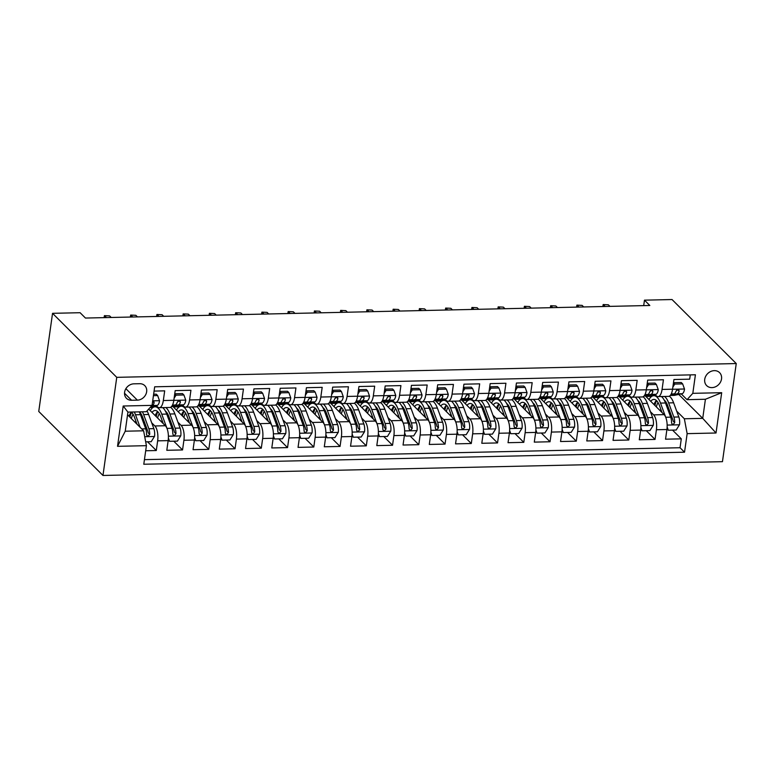 <?xml version="1.0" encoding="UTF-8"?>
<svg xmlns="http://www.w3.org/2000/svg" width="775" height="775" viewBox="0 0 775 775"><rect width="100%" height="100%" fill="white"/><g stroke="black" fill="none" stroke-linecap="round" stroke-linejoin="round"><path stroke-width="1.16" d="M714.317 370.644A9.145 7.769 134.9 0 0 705.696 376.301A9.145 7.769 134.9 0 0 706.664 385.611A9.145 7.769 134.9 0 0 711.934 387.616A9.145 7.769 134.9 0 0 720.556 381.968A9.145 7.769 134.9 0 0 719.587 372.649A9.145 7.769 134.9 0 0 714.317 370.644M102.968 475.463L722.455 461.677L736.25 363.552L116.754 377.338L102.968 475.463L38.75 411.448L52.545 313.323L116.754 377.338M690.283 374.887L689.682 379.169L673.93 379.527L672.564 389.205L662.063 389.438A11.441 4.524 88.7 0 1 658.043 396.606A11.441 4.524 88.7 0 1 656.299 395.773L655.001 394.485M662.063 389.438L663.429 379.76L647.677 380.108L646.321 389.786L635.82 390.019A11.441 4.524 88.7 0 1 631.79 397.188A11.441 4.524 88.7 0 1 630.046 396.364L628.757 395.076M635.82 390.019L637.176 380.341L621.434 380.69L620.068 390.368L609.567 390.6A11.441 4.524 88.7 0 1 605.546 397.769A11.441 4.524 88.7 0 1 603.793 396.945L602.504 395.657M609.567 390.6L610.933 380.922L595.181 381.271L593.815 390.958L583.323 391.191A11.441 4.524 88.7 0 1 579.293 398.36A11.441 4.524 88.7 0 1 577.549 397.527L576.251 396.238M583.323 391.191L584.679 381.513L568.928 381.862L567.571 391.54L557.07 391.772A11.441 4.524 88.7 0 1 553.04 398.941A11.441 4.524 88.7 0 1 551.296 398.118L550.008 396.829M557.07 391.772L558.426 382.094L542.684 382.443L541.318 392.121L530.817 392.353A11.441 4.524 88.7 0 1 526.797 399.522A11.441 4.524 88.7 0 1 525.043 398.699L523.755 397.41M530.817 392.353L532.183 382.676L516.431 383.024L515.065 392.712L504.573 392.944A11.441 4.524 88.7 0 1 500.543 400.103A11.441 4.524 88.7 0 1 498.8 399.28L497.502 397.992M504.573 392.944L505.93 383.257L490.178 383.615L488.822 393.293L478.32 393.526A11.441 4.524 88.7 0 1 474.29 400.694A11.441 4.524 88.7 0 1 472.547 399.861L471.258 398.573M478.32 393.526L479.677 383.848L463.934 384.197L462.568 393.874L452.067 394.107A11.441 4.524 88.7 0 1 448.047 401.276A11.441 4.524 88.7 0 1 446.303 400.452L445.005 399.164M452.067 394.107L453.433 384.429L437.681 384.778L436.325 394.456L425.824 394.698A11.441 4.524 88.7 0 1 421.794 401.857A11.441 4.524 88.7 0 1 420.05 401.033L418.752 399.745M425.824 394.698L427.18 385.01L411.428 385.359L410.072 395.047L399.571 395.279A11.441 4.524 88.7 0 1 395.541 402.448A11.441 4.524 88.7 0 1 393.797 401.615L392.508 400.326M399.571 395.279L400.927 385.601L385.185 385.95L383.819 395.628L373.317 395.86A11.441 4.524 88.7 0 1 369.297 403.029A11.441 4.524 88.7 0 1 367.553 402.206L366.255 400.917M373.317 395.86L374.683 386.183L358.932 386.531L357.575 396.209L347.074 396.442A11.441 4.524 88.7 0 1 343.044 403.61A11.441 4.524 88.7 0 1 341.3 402.787L340.002 401.498M347.074 396.442L348.43 386.764L332.678 387.113L331.322 396.8L320.821 397.032A11.441 4.524 88.7 0 1 316.791 404.201A11.441 4.524 88.7 0 1 315.047 403.368L313.759 402.08M320.821 397.032L322.187 387.355L306.435 387.703L305.069 397.381L294.568 397.614A11.441 4.524 88.7 0 1 290.548 404.782A11.441 4.524 88.7 0 1 288.804 403.959L287.506 402.661M294.568 397.614L295.934 387.936L280.182 388.285L278.826 397.963L268.324 398.195A11.441 4.524 88.7 0 1 264.294 405.364A11.441 4.524 88.7 0 1 262.551 404.54L261.262 403.252M268.324 398.195L269.681 388.517L253.929 388.866L252.573 398.544L242.071 398.786A11.441 4.524 88.7 0 1 238.051 405.945A11.441 4.524 88.7 0 1 236.297 405.122L235.009 403.833M242.071 398.786L243.437 389.098L227.685 389.457L226.319 399.135L215.828 399.367A11.441 4.524 88.7 0 1 211.798 406.536A11.441 4.524 88.7 0 1 210.054 405.703L208.756 404.414M215.828 399.367L217.184 389.689L201.432 390.038L200.076 399.716L189.575 399.948A11.441 4.524 88.7 0 1 185.545 407.117A11.441 4.524 88.7 0 1 183.801 406.294L182.513 405.005M189.575 399.948L190.931 390.271L175.189 390.619L173.823 400.297A11.441 4.524 88.7 0 1 169.793 407.466L159.301 407.698A11.441 4.524 88.7 0 1 157.548 406.875L156.259 405.587M145.69 450.759L156.298 450.527L147.541 441.798M148.674 409.093L165.366 425.737A11.441 4.524 88.7 0 1 168.156 440.617L166.799 450.294L182.551 449.946L173.794 441.217M172.932 406.526L191.619 425.155A11.441 4.524 -91.3 0 1 194.409 440.026L193.053 449.703L208.795 449.355L200.037 440.626M199.175 405.935L217.872 424.564A11.441 4.524 -91.3 0 1 220.662 439.444L219.296 449.122L235.048 448.773L226.29 440.045M225.428 405.354L244.115 423.983A11.441 4.524 -91.3 0 1 246.905 438.863L245.549 448.541L261.301 448.192L252.543 439.464M251.672 404.773L270.368 423.402A11.441 4.524 -91.3 0 1 273.158 438.272L271.793 447.96L287.544 447.601L278.787 438.873M277.925 404.182L296.622 422.821A11.441 4.524 -91.3 0 1 299.412 437.691L298.046 447.369L313.798 447.02L305.04 438.292M304.178 403.601L322.865 422.23A11.441 4.524 -91.3 0 1 325.655 437.11L324.299 446.787L340.051 446.439L331.293 437.71M330.421 403.019L349.118 421.648A11.441 4.524 -91.3 0 1 351.908 436.519L350.542 446.206L366.294 445.858L357.537 437.129M356.674 402.428L375.362 421.067A11.441 4.524 -91.3 0 1 378.152 435.938L376.795 445.615L392.547 445.267L383.79 436.538M382.927 401.847L401.615 420.476A11.441 4.524 -91.3 0 1 404.405 435.356L403.048 445.034L418.791 444.685L410.043 435.957M409.171 401.266L427.868 419.895A11.441 4.524 -91.3 0 1 430.658 434.775L429.292 444.453L445.044 444.104L436.286 435.376M435.424 400.685L454.111 419.314A11.441 4.524 -91.3 0 1 456.901 434.184L455.545 443.862L471.297 443.513L462.539 434.785M461.677 400.094L480.364 418.723A11.441 4.524 -91.3 0 1 483.154 433.603L481.798 443.281L497.54 442.932L488.793 434.203M487.921 399.512L506.618 418.142A11.441 4.524 -91.3 0 1 509.408 433.022L508.042 442.699L523.793 442.351L515.036 433.622M514.174 398.931L532.861 417.56A11.441 4.524 -91.3 0 1 535.651 432.431L534.295 442.118L550.047 441.76L541.289 433.031M540.427 398.34L559.114 416.979A11.441 4.524 -91.3 0 1 561.904 431.849L560.548 441.527L576.29 441.178L567.533 432.45M566.67 397.759L585.367 416.388A11.441 4.524 -91.3 0 1 588.157 431.268L586.791 440.946L602.543 440.597L593.786 431.869M592.923 397.178L611.611 415.807A11.441 4.524 -91.3 0 1 614.401 430.677L613.044 440.365L628.796 440.016L620.039 431.287M619.167 396.587L637.864 415.226A11.441 4.524 -91.3 0 1 640.654 430.096L639.288 439.774L655.04 439.425L646.282 430.697M52.545 313.323L80.106 312.713L85.453 318.05L649.818 305.486L644.471 300.157L643.705 305.621M131.585 400.268L137.369 400.142A8.864 7.527 134.9 0 0 145.719 394.659A8.864 7.527 134.9 0 0 144.78 385.64A8.864 7.527 134.9 0 0 139.674 383.702L133.901 383.828A8.864 7.527 134.9 0 0 125.54 389.302A8.864 7.527 134.9 0 0 126.49 398.331A8.864 7.527 134.9 0 0 131.585 400.268L124.523 393.235M687.038 399.677L692.811 393.332L695.417 374.771L154.68 386.802L152.065 405.364L146.301 411.709L127.923 412.116L125.24 431.21L143.617 430.803L146.407 445.673L143.792 464.244L684.538 452.213L687.144 433.642L684.354 418.771L702.731 418.355L705.415 399.261L687.038 399.677L681.254 393.903M692.811 393.332L721.69 392.692L716.023 433.002L687.144 433.642M146.407 445.673L117.529 446.323L123.196 406.013L152.065 405.364M650.438 411.709L653.616 414.867A11.441 4.524 88.7 0 1 656.406 429.747L655.04 439.425M645.42 396.006L664.117 414.635L653.616 414.867M624.185 412.29L627.363 415.458A11.441 4.524 88.7 0 1 630.153 430.328L628.796 440.016M597.932 412.872L601.109 416.039A11.441 4.524 88.7 0 1 603.899 430.919L602.543 440.597M571.688 413.453L574.866 416.621A11.441 4.524 88.7 0 1 577.656 431.501L576.29 441.178M545.435 414.044L548.613 417.212A11.441 4.524 88.7 0 1 551.403 432.082L550.047 441.76M519.192 414.625L522.36 417.793A11.441 4.524 88.7 0 1 525.15 432.663L523.793 442.351M492.939 415.206L496.116 418.374A11.441 4.524 88.7 0 1 498.906 433.254L497.54 442.932M466.686 415.797L469.863 418.965A11.441 4.524 88.7 0 1 472.653 433.835L471.297 443.513M440.442 416.378L443.62 419.546A11.441 4.524 88.7 0 1 446.41 434.417L445.044 444.104M414.189 416.96L417.367 420.127A11.441 4.524 88.7 0 1 420.157 435.007L418.791 444.685M387.936 417.551L391.113 420.709A11.441 4.524 88.7 0 1 393.903 435.589L392.547 445.267M361.692 418.132L364.87 421.3A11.441 4.524 88.7 0 1 367.66 436.17L366.294 445.858M335.439 418.713L338.617 421.881A11.441 4.524 88.7 0 1 341.407 436.761L340.051 446.439M309.186 419.294L312.364 422.462A11.441 4.524 88.7 0 1 315.154 437.342L313.798 447.02M282.943 419.885L286.12 423.053A11.441 4.524 88.7 0 1 288.91 437.923L287.544 447.601M256.69 420.467L259.867 423.634A11.441 4.524 88.7 0 1 262.657 438.505L261.301 448.192M230.437 421.048L233.614 424.216A11.441 4.524 88.7 0 1 236.404 439.096L235.048 448.773M204.193 421.639L207.371 424.807A11.441 4.524 88.7 0 1 210.161 439.677L208.795 449.355M177.94 422.22L181.118 425.388A11.441 4.524 88.7 0 1 183.907 440.258L182.551 449.946M151.687 422.801L154.864 425.969A11.441 4.524 88.7 0 1 157.654 440.849L156.298 450.527M144.441 459.643L680.043 447.727L681.293 438.844L672.535 430.115M664.117 414.635A11.441 4.524 -91.3 0 1 666.907 429.515L665.541 439.192L681.293 438.844M154.08 391.094L164.688 390.852L163.322 400.539A11.441 4.524 88.7 0 1 159.301 407.698M127.546 414.79L143.617 430.803M644.471 300.157L672.032 299.537L736.25 363.552M678.735 394.436L702.731 418.355L716.023 433.002M676.682 411.118L684.354 418.771M150.156 407.476L153.082 407.408M173.358 406.952L179.335 406.827M185.545 407.117L196.046 406.885A11.441 4.524 -91.3 0 0 200.076 399.716M199.611 406.371L205.578 406.236M211.798 406.536L222.299 406.303A11.441 4.524 -91.3 0 0 226.319 399.135M225.864 405.79L231.832 405.654M238.051 405.945L248.542 405.713A11.441 4.524 -91.3 0 0 252.573 398.544M252.108 405.199L258.085 405.073M264.294 405.364L274.796 405.131A11.441 4.524 -91.3 0 0 278.826 397.963M278.361 404.618L284.328 404.482M290.548 404.782L301.049 404.55A11.441 4.524 -91.3 0 0 305.069 397.381M304.614 404.037L310.581 403.901M316.791 404.201L327.292 403.959A11.441 4.524 -91.3 0 0 331.322 396.8M330.857 403.446L336.825 403.32M343.044 403.61L353.545 403.378A11.441 4.524 -91.3 0 0 357.575 396.209M357.11 402.864L363.078 402.729M369.297 403.029L379.798 402.797A11.441 4.524 -91.3 0 0 383.819 395.628M383.363 402.283L389.331 402.147M395.541 402.448L406.042 402.206A11.441 4.524 -91.3 0 0 410.072 395.047M409.607 401.702L415.574 401.566M421.794 401.857L432.295 401.624A11.441 4.524 -91.3 0 0 436.325 394.456M435.86 401.111L441.827 400.985M448.047 401.276L458.548 401.043A11.441 4.524 -91.3 0 0 462.568 393.874M462.103 400.53L468.081 400.394M474.29 400.694L484.792 400.462A11.441 4.524 -91.3 0 0 488.822 393.293M488.357 399.948L494.324 399.813M500.543 400.103L511.045 399.871A11.441 4.524 -91.3 0 0 515.065 392.712M514.61 399.358L520.577 399.232M526.797 399.522L537.288 399.29A11.441 4.524 -91.3 0 0 541.318 392.121M540.853 398.776L546.83 398.641M553.04 398.941L563.541 398.708A11.441 4.524 -91.3 0 0 567.571 391.54M567.106 398.195L573.074 398.059M579.293 398.36L589.794 398.118A11.441 4.524 -91.3 0 0 593.815 390.958M593.359 397.604L599.327 397.478M605.546 397.769L616.038 397.536A11.441 4.524 -91.3 0 0 620.068 390.368M619.603 397.023L625.58 396.887M631.79 397.188L642.291 396.955A11.441 4.524 -91.3 0 0 646.321 389.786M645.856 396.442L651.823 396.306M680.043 447.727L684.538 452.213M658.043 396.606L668.544 396.374A11.441 4.524 -91.3 0 0 672.564 389.205M127.923 412.116L123.196 406.013M125.24 431.21L117.529 446.323M721.69 392.692L705.415 399.261M153.431 395.667L157.654 395.57L159.534 400.82A7.576 3.003 88.7 0 1 157.112 405.403L150.825 406.739M157.654 395.57L156.269 394.184L153.634 394.243M151.89 405.567L152.123 405.519A7.576 3.003 -91.3 0 0 154.138 402.787L153.876 401.712L152.627 401.382M145.681 441.837L151.173 441.721L154.545 436.354A7.576 3.003 -91.3 0 0 153.847 428.653L148.635 414.48A21.874 8.661 -91.3 0 0 146.988 410.944M135.809 420.922A18.154 7.188 -91.3 0 0 135.644 421.91A9.009 3.565 88.7 0 1 135.509 422.724M140.12 427.316L135.509 414.78A21.874 8.661 -91.3 0 0 134.269 411.971M137.02 424.235L134.443 417.231A18.154 7.188 -91.3 0 0 131.266 412.038M139.258 411.864A21.874 8.661 88.7 0 1 140.498 414.664L145.71 428.827A7.576 3.003 88.7 0 1 146.553 434.417L147.017 435.705L148.19 436.083L149.701 434.349A7.576 3.003 -91.3 0 0 148.858 428.759L143.646 414.596A21.874 8.661 -91.3 0 0 142.406 411.796M131.547 412.29A21.874 8.661 -91.3 0 0 129.929 417.163M131.353 418.577A18.154 7.188 88.7 0 1 133.019 414.189M139.393 411.864A18.154 7.188 88.7 0 1 142.581 417.057L147.792 431.22A3.856 1.531 88.7 0 1 148.161 432.808L149.701 434.349M131.392 412.155A18.154 7.188 -91.3 0 0 128.979 416.214M174.724 393.865L176.032 395.163L183.907 394.988L185.787 400.229A7.576 3.003 88.7 0 1 183.355 404.821L175.935 406.391A21.874 8.661 88.7 0 1 175.295 406.468L171.517 406.555M176.032 395.163L174.123 398.205M183.907 394.988L182.513 393.603L174.743 393.778M171.692 406.352L178.376 404.938A7.576 3.003 -91.3 0 0 180.381 402.206L180.129 401.13L178.996 400.782L177.233 402.273A7.576 3.003 88.7 0 1 175.218 405.005L172.176 405.645M178.734 400.83A3.856 1.531 88.7 0 1 178.182 401.227L177.901 401.285M104.131 317.634L104.402 315.648L109.624 315.9L111.203 317.469M104.673 317.614L104.896 316.006L106.475 317.576M104.402 315.648L109.624 315.9M200.977 393.283L202.285 394.582L210.151 394.407L212.03 399.648A7.576 3.003 88.7 0 1 209.608 404.24L202.188 405.809A21.874 8.661 88.7 0 1 201.539 405.887L197.761 405.964M202.285 394.582L200.367 397.623M210.151 394.407L208.766 393.012L200.987 393.187M197.945 405.761L204.619 404.347A7.576 3.003 -91.3 0 0 206.634 401.615L206.382 400.539L205.239 400.2L203.486 401.683A7.576 3.003 88.7 0 1 201.471 404.414L198.419 405.063M204.978 400.249A3.856 1.531 88.7 0 1 204.426 400.646L204.145 400.704M130.374 317.043L130.655 315.067L135.877 315.309L137.456 316.888M130.917 317.033L131.149 315.415L132.728 316.994M130.655 315.067L135.877 315.309M227.23 392.692L228.528 393.991L236.404 393.816L238.283 399.067A7.576 3.003 88.7 0 1 235.862 403.649L228.431 405.228A21.874 8.661 88.7 0 1 227.792 405.306L224.014 405.383M228.528 393.991L226.62 397.032M236.404 393.816L235.009 392.431L227.24 392.605M224.188 405.18L230.873 403.765A7.576 3.003 -91.3 0 0 232.888 401.033L232.626 399.958L231.493 399.609L229.739 401.101A7.576 3.003 88.7 0 1 227.724 403.833L224.672 404.482M231.231 399.668A3.856 1.531 88.7 0 1 230.679 400.065L230.398 400.123M156.627 316.462L156.908 314.485L162.12 314.728L163.699 316.307M157.17 316.452L157.393 314.834L158.982 316.413M156.908 314.485L162.12 314.728M253.473 392.111L254.781 393.409L262.657 393.235L264.537 398.476A7.576 3.003 88.7 0 1 262.105 403.068L254.684 404.637A21.874 8.661 88.7 0 1 254.045 404.715L250.267 404.802M254.781 393.409L252.863 396.451M262.657 393.235L261.262 391.85L253.493 392.024M250.441 404.598L257.116 403.184A7.576 3.003 -91.3 0 0 259.131 400.452L258.879 399.377L257.736 399.028L255.983 400.52A7.576 3.003 88.7 0 1 253.968 403.252L250.926 403.901M257.474 399.077A3.856 1.531 88.7 0 1 256.932 399.474L256.651 399.542M182.881 315.88L183.152 313.904L188.373 314.146L189.953 315.725M183.423 315.871L183.646 314.253L185.225 315.822M183.152 313.904L188.373 314.146M168.388 438.069L169.541 441.304L177.417 441.13L180.788 435.773A7.576 3.003 -91.3 0 0 180.091 428.062L174.879 413.898A21.874 8.661 -91.3 0 0 170.568 407.282M162.053 420.341A18.154 7.188 -91.3 0 0 161.898 421.319A9.009 3.565 88.7 0 1 161.762 422.133M166.964 428.333L161.752 414.189A21.874 8.661 -91.3 0 0 155.048 406.788A21.874 8.661 -91.3 0 0 150.263 410.682M163.273 423.644L160.696 416.65A18.154 7.188 -91.3 0 0 155.126 410.498A18.154 7.188 -91.3 0 0 152.007 412.416M162.653 407.631A21.874 8.661 88.7 0 1 166.741 414.082L171.953 428.246A7.576 3.003 88.7 0 1 172.796 433.826L173.271 435.114L174.443 435.502L175.954 433.758A7.576 3.003 -91.3 0 0 175.102 428.178L169.89 414.015A21.874 8.661 -91.3 0 0 165.802 407.553M157.79 411.709A21.874 8.661 -91.3 0 0 156.182 416.572M157.606 417.996A18.154 7.188 88.7 0 1 159.263 413.598M165.404 411.089A18.154 7.188 88.7 0 1 168.834 416.466L174.046 430.638A3.856 1.531 88.7 0 1 174.414 432.227L175.954 433.758M157.645 411.573A18.154 7.188 -91.3 0 0 155.223 415.623M169.541 441.304L168.233 440.006M194.632 437.488L195.794 440.723L203.67 440.549L207.041 435.182A7.576 3.003 -91.3 0 0 206.344 427.48L201.132 413.317A21.874 8.661 -91.3 0 0 196.821 406.701M188.306 419.759A18.154 7.188 -91.3 0 0 188.151 420.738A9.009 3.565 88.7 0 1 188.005 421.552M188.906 407.04A21.874 8.661 88.7 0 1 192.994 413.492L198.206 427.664L193.217 427.771L188.005 413.608A21.874 8.661 -91.3 0 0 181.292 406.197A21.874 8.661 -91.3 0 0 176.506 410.091M189.526 423.063L186.949 416.068A18.154 7.188 -91.3 0 0 181.379 409.917A18.154 7.188 -91.3 0 0 178.26 411.835M198.206 427.664A7.576 3.003 88.7 0 1 199.049 433.244L199.524 434.533L200.696 434.911L202.197 433.177A7.576 3.003 -91.3 0 0 201.355 427.597L196.143 413.424A21.874 8.661 -91.3 0 0 192.055 406.972M184.043 411.128A21.874 8.661 -91.3 0 0 182.425 415.991M183.849 417.415A18.154 7.188 88.7 0 1 185.516 413.017M191.657 410.498A18.154 7.188 88.7 0 1 195.087 415.884L200.299 430.048A3.856 1.531 88.7 0 1 200.657 431.646L202.197 433.177M183.898 410.992A18.154 7.188 -91.3 0 0 181.476 415.042M195.794 440.723L194.486 439.415M220.885 436.906L222.047 440.142L229.923 439.968L233.294 434.601A7.576 3.003 -91.3 0 0 232.587 426.899L227.375 412.726A21.874 8.661 -91.3 0 0 223.064 406.11M214.559 419.168A18.154 7.188 -91.3 0 0 214.394 420.157A9.009 3.565 88.7 0 1 214.258 420.97M215.15 406.458A21.874 8.661 88.7 0 1 219.238 412.91L224.45 427.083L219.47 427.19L214.258 413.027A21.874 8.661 -91.3 0 0 207.545 405.616A21.874 8.661 -91.3 0 0 202.759 409.51M215.77 422.482L213.193 415.478A18.154 7.188 -91.3 0 0 207.623 409.336A18.154 7.188 -91.3 0 0 204.513 411.254M224.45 427.083A7.576 3.003 88.7 0 1 225.302 432.663L225.767 433.952L226.939 434.329L228.451 432.595A7.576 3.003 -91.3 0 0 227.608 427.006L222.396 412.843A21.874 8.661 -91.3 0 0 218.308 406.391M210.287 410.537A21.874 8.661 -91.3 0 0 208.678 415.41M210.102 416.824A18.154 7.188 88.7 0 1 211.769 412.436M217.901 409.917A18.154 7.188 88.7 0 1 221.33 415.303L226.542 429.466A3.856 1.531 88.7 0 1 226.91 431.055L228.451 432.595M210.141 410.401A18.154 7.188 -91.3 0 0 207.719 414.46M222.047 440.142L220.739 438.834M247.138 436.315L248.291 439.551L256.167 439.377L259.538 434.019A7.576 3.003 -91.3 0 0 258.84 426.318L253.628 412.145A21.874 8.661 -91.3 0 0 249.318 405.528M240.802 418.587A18.154 7.188 -91.3 0 0 240.647 419.566A9.009 3.565 88.7 0 1 240.502 420.389M241.403 405.877A21.874 8.661 88.7 0 1 245.491 412.329L250.703 426.492L245.714 426.608L240.502 412.436A21.874 8.661 -91.3 0 0 233.788 405.034A21.874 8.661 -91.3 0 0 229.013 408.929M242.023 421.891L239.446 414.896A18.154 7.188 -91.3 0 0 233.876 408.745A18.154 7.188 -91.3 0 0 230.756 410.673M250.703 426.492A7.576 3.003 88.7 0 1 251.546 432.082L252.02 433.361L253.193 433.748L254.704 432.004A7.576 3.003 -91.3 0 0 253.851 426.424L248.639 412.261A21.874 8.661 -91.3 0 0 244.551 405.8M236.54 409.956A21.874 8.661 -91.3 0 0 234.932 414.819M236.346 416.243A18.154 7.188 88.7 0 1 238.012 411.845M244.154 409.336A18.154 7.188 88.7 0 1 247.583 414.712L252.795 428.885A3.856 1.531 88.7 0 1 253.163 430.474L254.704 432.004M236.394 409.82A18.154 7.188 -91.3 0 0 233.972 413.869M248.291 439.551L246.983 438.253M279.727 391.53L281.034 392.828L288.901 392.654L290.78 397.895A7.576 3.003 88.7 0 1 288.358 402.487L280.938 404.056A21.874 8.661 88.7 0 1 280.288 404.133L276.51 404.221M281.034 392.828L279.116 395.87M288.901 392.654L287.515 391.268L279.736 391.433M276.694 404.007L283.369 402.593A7.576 3.003 -91.3 0 0 285.384 399.861L285.132 398.796L283.989 398.447L282.236 399.939A7.576 3.003 88.7 0 1 280.221 402.671L277.169 403.31M283.728 398.495A3.856 1.531 88.7 0 1 283.175 398.892L282.894 398.951M209.124 315.289L209.405 313.313L214.617 313.565L216.206 315.134M209.667 315.28L209.899 313.662L211.478 315.241M209.405 313.313L214.617 313.565M273.381 435.734L274.544 438.97L282.42 438.795L285.791 433.438A7.576 3.003 -91.3 0 0 285.093 425.727L279.882 411.564A21.874 8.661 -91.3 0 0 275.561 404.947M267.055 418.006A18.154 7.188 -91.3 0 0 266.9 418.984A9.009 3.565 88.7 0 1 266.755 419.798M267.656 405.286A21.874 8.661 88.7 0 1 271.744 411.748L276.956 425.911L271.967 426.017L266.755 411.854A21.874 8.661 -91.3 0 0 260.042 404.453A21.874 8.661 -91.3 0 0 255.256 408.338M268.266 421.309L265.699 414.315A18.154 7.188 -91.3 0 0 260.129 408.163A18.154 7.188 -91.3 0 0 257.009 410.082M276.956 425.911A7.576 3.003 88.7 0 1 277.799 431.491L278.273 432.779L279.446 433.157L280.947 431.423A7.576 3.003 -91.3 0 0 280.104 425.843L274.892 411.67A21.874 8.661 -91.3 0 0 270.804 405.218M262.793 409.374A21.874 8.661 -91.3 0 0 261.175 414.238M262.599 415.662A18.154 7.188 88.7 0 1 264.265 411.263M270.407 408.745A18.154 7.188 88.7 0 1 273.837 414.131L279.048 428.294A3.856 1.531 88.7 0 1 279.407 429.892L280.947 431.423M262.647 409.239A18.154 7.188 -91.3 0 0 260.226 413.288M274.544 438.97L273.236 437.662M305.98 390.939L307.278 392.237L315.154 392.063L317.033 397.313A7.576 3.003 88.7 0 1 314.611 401.905L307.181 403.475A21.874 8.661 88.7 0 1 306.542 403.552L302.763 403.63M307.278 392.237L305.369 395.289M315.154 392.063L313.759 390.677L305.989 390.852M302.938 403.426L309.622 402.012A7.576 3.003 -91.3 0 0 311.637 399.28L311.376 398.205L310.242 397.856L308.489 399.348A7.576 3.003 88.7 0 1 306.474 402.08L303.422 402.729M309.981 397.914A3.856 1.531 88.7 0 1 309.428 398.311L309.147 398.369M235.377 314.708L235.658 312.732L240.87 312.974L242.449 314.553M235.92 314.698L236.142 313.081L237.731 314.66M235.658 312.732L240.87 312.974M299.634 435.153L300.797 438.388L308.673 438.214L312.034 432.847A7.576 3.003 -91.3 0 0 311.337 425.146L306.125 410.983A21.874 8.661 -91.3 0 0 301.814 404.366M293.308 417.425A18.154 7.188 -91.3 0 0 293.144 418.403A9.009 3.565 88.7 0 1 293.008 419.217M293.899 404.705A21.874 8.661 88.7 0 1 297.988 411.157L303.199 425.33L298.22 425.436L293.008 411.273A21.874 8.661 -91.3 0 0 286.295 403.862A21.874 8.661 -91.3 0 0 281.509 407.757M294.519 420.728L291.942 413.724A18.154 7.188 -91.3 0 0 286.372 407.582A18.154 7.188 -91.3 0 0 283.253 409.5M303.199 425.33A7.576 3.003 88.7 0 1 304.052 430.91L304.517 432.198L305.689 432.576L307.2 430.842A7.576 3.003 -91.3 0 0 306.358 425.252L301.146 411.089A21.874 8.661 -91.3 0 0 297.048 404.637M289.036 408.793A21.874 8.661 -91.3 0 0 287.428 413.656M288.852 415.071A18.154 7.188 88.7 0 1 290.518 410.682M296.651 408.163A18.154 7.188 88.7 0 1 300.08 413.55L305.292 427.713A3.856 1.531 88.7 0 1 305.66 429.302L307.2 430.842M288.891 408.657A18.154 7.188 -91.3 0 0 286.469 412.707M300.797 438.388L299.489 437.081M332.223 390.358L333.531 391.656L341.407 391.482L343.286 396.732A7.576 3.003 88.7 0 1 340.855 401.314L333.434 402.893A21.874 8.661 88.7 0 1 332.795 402.961L329.017 403.048M333.531 391.656L331.613 394.698M341.407 391.482L340.012 390.096L332.243 390.271M329.191 402.845L335.866 401.431A7.576 3.003 -91.3 0 0 337.881 398.699L337.629 397.623L336.486 397.275L334.732 398.767A7.576 3.003 88.7 0 1 332.717 401.498L329.675 402.147M336.224 397.333A3.856 1.531 88.7 0 1 335.682 397.72L335.401 397.788M261.63 314.127L261.902 312.151L267.123 312.393L268.702 313.972M262.173 314.117L262.396 312.499L263.975 314.069M261.902 312.151L267.123 312.393M325.887 434.572L327.04 437.807L334.916 437.633L338.287 432.266A7.576 3.003 -91.3 0 0 337.59 424.564L332.378 410.392A21.874 8.661 -91.3 0 0 328.067 403.775M319.552 416.834A18.154 7.188 -91.3 0 0 319.397 417.812A9.009 3.565 88.7 0 1 319.252 418.636M324.454 424.836L319.252 410.682A21.874 8.661 -91.3 0 0 312.538 403.281A21.874 8.661 -91.3 0 0 307.762 407.175M320.772 420.147L318.196 413.143A18.154 7.188 -91.3 0 0 312.625 407.001A18.154 7.188 -91.3 0 0 309.506 408.919M320.153 404.124A21.874 8.661 88.7 0 1 324.241 410.576L329.452 424.739A7.576 3.003 88.7 0 1 330.295 430.328L330.77 431.617L331.942 431.995L333.453 430.251A7.576 3.003 -91.3 0 0 332.601 424.671L327.389 410.508A21.874 8.661 -91.3 0 0 323.301 404.056M315.289 408.202A21.874 8.661 -91.3 0 0 313.672 413.075M315.096 414.489A18.154 7.188 88.7 0 1 316.762 410.101M322.904 407.582A18.154 7.188 88.7 0 1 326.333 412.959L331.545 427.132A3.856 1.531 88.7 0 1 331.913 428.72L333.453 430.251M315.144 408.067A18.154 7.188 -91.3 0 0 312.722 412.126M327.04 437.807L325.733 436.499M358.476 389.777L359.774 391.075L367.65 390.9L369.53 396.141A7.576 3.003 88.7 0 1 367.108 400.733L359.687 402.302A21.874 8.661 88.7 0 1 359.038 402.38L355.26 402.467M359.774 391.075L357.866 394.117M367.65 390.9L366.265 389.515L358.486 389.68M355.434 402.254L362.119 400.84A7.576 3.003 -91.3 0 0 364.134 398.108L363.882 397.042L362.739 396.693L360.985 398.185A7.576 3.003 88.7 0 1 358.97 400.917L355.919 401.557M362.477 396.742A3.856 1.531 88.7 0 1 361.925 397.139L361.644 397.197M287.874 313.546L288.155 311.56L293.367 311.812L294.955 313.381M288.416 313.526L288.649 311.908L290.228 313.488M288.155 311.56L293.367 311.812M352.131 433.981L353.293 437.216L361.169 437.042L364.541 431.685A7.576 3.003 -91.3 0 0 363.843 423.973L358.631 409.81A21.874 8.661 -91.3 0 0 354.311 403.194M345.805 416.252A18.154 7.188 -91.3 0 0 345.64 417.231A9.009 3.565 88.7 0 1 345.505 418.045M350.707 424.245L345.505 410.101A21.874 8.661 -91.3 0 0 338.791 402.7A21.874 8.661 -91.3 0 0 334.006 406.584M347.016 419.556L344.449 412.562A18.154 7.188 -91.3 0 0 338.878 406.41A18.154 7.188 -91.3 0 0 335.759 408.328M346.406 403.533A21.874 8.661 88.7 0 1 350.494 409.994L355.706 424.157A7.576 3.003 88.7 0 1 356.548 429.738L357.023 431.026L358.195 431.413L359.697 429.67A7.576 3.003 -91.3 0 0 358.854 424.09L353.642 409.917A21.874 8.661 -91.3 0 0 349.554 403.465M341.543 407.621A21.874 8.661 -91.3 0 0 339.925 412.484M341.349 413.908A18.154 7.188 88.7 0 1 343.015 409.51M349.157 406.991A18.154 7.188 88.7 0 1 352.586 412.377L357.798 426.55A3.856 1.531 88.7 0 1 358.157 428.139L359.697 429.67M341.397 407.485A18.154 7.188 -91.3 0 0 338.975 411.535M353.293 437.216L351.986 435.918M384.729 389.195L386.028 390.493L393.903 390.309L395.783 395.56A7.576 3.003 88.7 0 1 393.361 400.152L385.931 401.721A21.874 8.661 88.7 0 1 385.291 401.799L381.513 401.876M386.028 390.493L384.119 393.535M393.903 390.309L392.508 388.924L384.739 389.098M381.688 401.673L388.372 400.258A7.576 3.003 -91.3 0 0 390.387 397.527L390.125 396.451L388.992 396.112L387.229 397.594A7.576 3.003 88.7 0 1 385.223 400.326L382.172 400.975M388.73 396.161A3.856 1.531 88.7 0 1 388.178 396.558L387.897 396.616M314.127 312.955L314.408 310.978L319.62 311.221L321.199 312.8M314.669 312.945L314.892 311.327L316.471 312.906M314.408 310.978L319.62 311.221M410.973 388.604L412.281 389.903L420.157 389.728L422.036 394.979A7.576 3.003 88.7 0 1 419.604 399.561L412.184 401.14A21.874 8.661 88.7 0 1 411.535 401.208L407.766 401.295M412.281 389.903L410.363 392.944M420.157 389.728L418.762 388.343L410.992 388.517M407.941 401.092L414.615 399.677A7.576 3.003 -91.3 0 0 416.63 396.945L416.378 395.87L415.235 395.521L413.482 397.013A7.576 3.003 88.7 0 1 411.467 399.745L408.425 400.394M414.974 395.579A3.856 1.531 88.7 0 1 414.431 395.977L414.15 396.035M340.38 312.373L340.651 310.397L345.873 310.639L347.452 312.218M340.913 312.364L341.145 310.746L342.724 312.325M340.651 310.397L345.873 310.639M437.226 388.023L438.524 389.321L446.4 389.147L448.279 394.388A7.576 3.003 88.7 0 1 445.858 398.98L438.427 400.549A21.874 8.661 88.7 0 1 437.788 400.627L434.01 400.714M438.524 389.321L436.616 392.363M446.4 389.147L445.015 387.762L437.236 387.936M434.184 400.51L440.868 399.096A7.576 3.003 -91.3 0 0 442.883 396.364L442.622 395.289L441.488 394.94L439.735 396.432A7.576 3.003 88.7 0 1 437.72 399.164L434.668 399.803M441.227 394.988A3.856 1.531 88.7 0 1 440.675 395.386L440.394 395.444M366.623 311.792L366.904 309.816L372.116 310.058L373.705 311.627M367.166 311.773L367.398 310.165L368.978 311.734M366.904 309.816L372.116 310.058M463.479 387.442L464.777 388.74L472.653 388.566L474.532 393.807A7.576 3.003 88.7 0 1 472.101 398.398L464.68 399.968A21.874 8.661 88.7 0 1 464.041 400.045L460.263 400.132M464.777 388.74L462.869 391.782M472.653 388.566L471.258 387.171L463.489 387.345M460.437 399.919L467.122 398.505A7.576 3.003 -91.3 0 0 469.137 395.773L468.875 394.707L467.742 394.359L465.978 395.841A7.576 3.003 88.7 0 1 463.963 398.582L460.922 399.222M467.48 394.407A3.856 1.531 88.7 0 1 466.928 394.804L466.647 394.863M392.877 311.201L393.157 309.225L398.369 309.467L399.948 311.046M393.419 311.192L393.642 309.574L395.221 311.153M393.157 309.225L398.369 309.467M489.722 386.851L491.03 388.149L498.906 387.975L500.786 393.225A7.576 3.003 88.7 0 1 498.354 397.817L490.933 399.387A21.874 8.661 88.7 0 1 490.284 399.464L486.506 399.542M491.03 388.149L489.112 391.191M498.906 387.975L497.511 386.589L489.742 386.764M486.69 399.338L493.365 397.924A7.576 3.003 -91.3 0 0 495.38 395.192L495.128 394.117L493.985 393.768L492.232 395.26A7.576 3.003 88.7 0 1 490.217 397.992L487.175 398.641M493.723 393.826A3.856 1.531 88.7 0 1 493.171 394.223L492.9 394.281M419.13 310.62L419.401 308.644L424.623 308.886L426.202 310.465M419.662 310.61L419.895 308.993L421.474 310.572M419.401 308.644L424.623 308.886M515.976 386.27L517.274 387.568L525.15 387.393L527.029 392.634A7.576 3.003 88.7 0 1 524.607 397.226L517.177 398.796A21.874 8.661 88.7 0 1 516.538 398.873L512.759 398.96M517.274 387.568L515.365 390.61M525.15 387.393L523.764 386.008L515.985 386.183M512.934 398.757L519.618 397.343A7.576 3.003 -91.3 0 0 521.633 394.611L521.372 393.535L520.238 393.187L518.485 394.678A7.576 3.003 88.7 0 1 516.47 397.41L513.418 398.059M519.977 393.245A3.856 1.531 88.7 0 1 519.424 393.632L519.143 393.7M445.373 310.039L445.654 308.062L450.866 308.305L452.445 309.884M445.916 310.029L446.138 308.411L447.727 309.981M445.654 308.062L450.866 308.305M542.229 385.688L543.527 386.987L551.403 386.812L553.282 392.053A7.576 3.003 88.7 0 1 550.851 396.645L543.43 398.214A21.874 8.661 88.7 0 1 542.791 398.292L539.012 398.379M543.527 386.987L541.618 390.028M551.403 386.812L550.008 385.427L542.238 385.592M539.187 398.166L545.871 396.752A7.576 3.003 -91.3 0 0 547.886 394.02L547.625 392.954L546.491 392.605L544.728 394.097A7.576 3.003 88.7 0 1 542.713 396.829L539.671 397.468M546.23 392.654A3.856 1.531 88.7 0 1 545.678 393.051L545.397 393.109M471.626 309.448L471.907 307.472L477.119 307.723L478.698 309.293M472.169 309.438L472.392 307.82L473.971 309.399M471.907 307.472L477.119 307.723M568.472 385.107L569.78 386.405L577.646 386.221L579.526 391.472A7.576 3.003 88.7 0 1 577.104 396.064L569.683 397.633A21.874 8.661 88.7 0 1 569.034 397.711L565.256 397.788M569.78 386.405L567.862 389.447M577.646 386.221L576.261 384.836L568.482 385.01M565.44 397.585L572.115 396.17A7.576 3.003 -91.3 0 0 574.13 393.438L573.878 392.363L572.735 392.014L570.981 393.506A7.576 3.003 88.7 0 1 568.966 396.238L565.915 396.887M572.473 392.073A3.856 1.531 88.7 0 1 571.921 392.47L571.64 392.528M497.87 308.867L498.151 306.89L503.372 307.132L504.951 308.712M498.412 308.857L498.645 307.239L500.224 308.818M498.151 306.89L503.372 307.132M594.725 384.516L596.023 385.814L603.899 385.64L605.779 390.891A7.576 3.003 88.7 0 1 603.357 395.473L595.927 397.052A21.874 8.661 88.7 0 1 595.287 397.12L591.509 397.207M596.023 385.814L594.115 388.856M603.899 385.64L602.504 384.255L594.735 384.429M591.683 397.003L598.368 395.589A7.576 3.003 -91.3 0 0 600.383 392.857L600.121 391.782L598.988 391.433L597.234 392.925A7.576 3.003 88.7 0 1 595.219 395.657L592.168 396.306M598.726 391.491A3.856 1.531 88.7 0 1 598.174 391.888L597.893 391.947M524.123 308.285L524.404 306.309L529.616 306.551L531.195 308.13M524.665 308.276L524.888 306.658L526.477 308.227M524.404 306.309L529.616 306.551M620.969 383.935L622.277 385.233L630.153 385.059L632.032 390.3A7.576 3.003 88.7 0 1 629.6 394.892L622.18 396.461A21.874 8.661 88.7 0 1 621.54 396.538L617.762 396.626M622.277 385.233L620.358 388.275M630.153 385.059L628.757 383.673L620.988 383.848M617.937 396.422L624.611 394.998A7.576 3.003 -91.3 0 0 626.626 392.266L626.374 391.201L625.231 390.852L623.478 392.344A7.576 3.003 88.7 0 1 621.463 395.076L618.421 395.715M624.979 390.9A3.856 1.531 88.7 0 1 624.427 391.298L624.146 391.356M550.376 307.704L550.647 305.718L555.869 305.97L557.448 307.539M550.918 307.685L551.141 306.077L552.72 307.646M550.647 305.718L555.869 305.97M647.222 383.354L648.53 384.652L656.396 384.478L658.275 389.718A7.576 3.003 88.7 0 1 655.853 394.31L648.433 395.88A21.874 8.661 88.7 0 1 647.784 395.957L644.006 396.035M648.53 384.652L646.612 387.694M656.396 384.478L655.011 383.082L647.232 383.257M644.19 395.831L650.864 394.417A7.576 3.003 -91.3 0 0 652.879 391.685L652.627 390.61L651.484 390.271L649.731 391.753A7.576 3.003 88.7 0 1 647.716 394.485L644.664 395.134M651.223 390.319A3.856 1.531 88.7 0 1 650.671 390.716L650.39 390.774M576.619 307.113L576.9 305.137L582.112 305.379L583.701 306.958M577.162 307.103L577.394 305.486L578.973 307.065M576.9 305.137L582.112 305.379M378.384 433.399L379.547 436.635L387.423 436.461L390.784 431.094A7.576 3.003 -91.3 0 0 390.087 423.392L384.875 409.229A21.874 8.661 -91.3 0 0 380.564 402.613M372.058 415.671A18.154 7.188 -91.3 0 0 371.893 416.65A9.009 3.565 88.7 0 1 371.758 417.463M376.96 423.663L371.748 409.52A21.874 8.661 -91.3 0 0 365.044 402.109A21.874 8.661 -91.3 0 0 360.259 406.003M373.269 418.975L370.692 411.98A18.154 7.188 -91.3 0 0 365.122 405.829A18.154 7.188 -91.3 0 0 362.002 407.747M372.649 402.952A21.874 8.661 88.7 0 1 376.737 409.403L381.949 423.576A7.576 3.003 88.7 0 1 382.802 429.156L383.267 430.445L384.439 430.823L385.95 429.088A7.576 3.003 -91.3 0 0 385.097 423.508L379.886 409.336A21.874 8.661 -91.3 0 0 375.798 402.884M367.786 407.04A21.874 8.661 -91.3 0 0 366.178 411.903M367.602 413.317A18.154 7.188 88.7 0 1 369.268 408.929M375.4 406.41A18.154 7.188 88.7 0 1 378.83 411.796L384.042 425.959A3.856 1.531 88.7 0 1 384.41 427.548L385.95 429.088M367.641 406.904A18.154 7.188 -91.3 0 0 365.219 410.953M379.547 436.635L378.229 435.327M404.637 432.818L405.79 436.054L413.666 435.879L417.037 430.512A7.576 3.003 -91.3 0 0 416.34 422.811L411.128 408.638A21.874 8.661 -91.3 0 0 406.817 402.022M398.302 415.08A18.154 7.188 -91.3 0 0 398.147 416.068A9.009 3.565 88.7 0 1 398.001 416.882M398.902 402.37A21.874 8.661 88.7 0 1 402.99 408.822L408.202 422.995L403.213 423.102L398.001 408.938A21.874 8.661 -91.3 0 0 391.288 401.528A21.874 8.661 -91.3 0 0 386.512 405.422M399.522 418.393L396.945 411.389A18.154 7.188 -91.3 0 0 391.375 405.248A18.154 7.188 -91.3 0 0 388.256 407.166M408.202 422.995A7.576 3.003 88.7 0 1 409.045 428.575L409.52 429.863L410.692 430.241L412.193 428.507A7.576 3.003 -91.3 0 0 411.351 422.918L406.139 408.754A21.874 8.661 -91.3 0 0 402.051 402.302M394.039 406.449A21.874 8.661 -91.3 0 0 392.421 411.322M393.845 412.736A18.154 7.188 88.7 0 1 395.512 408.347M401.653 405.829A18.154 7.188 88.7 0 1 405.083 411.215L410.295 425.378A3.856 1.531 88.7 0 1 410.653 426.967L412.193 428.507M393.894 406.313A18.154 7.188 -91.3 0 0 391.472 410.372M405.79 436.054L404.482 434.746M430.881 432.227L432.043 435.463L439.919 435.288L443.29 429.931A7.576 3.003 -91.3 0 0 442.593 422.23L437.381 408.057A21.874 8.661 -91.3 0 0 433.06 401.44M424.555 414.499A18.154 7.188 -91.3 0 0 424.39 415.478A9.009 3.565 88.7 0 1 424.254 416.291M429.457 422.491L424.254 408.347A21.874 8.661 -91.3 0 0 417.541 400.946A21.874 8.661 -91.3 0 0 412.755 404.841M425.766 417.802L423.198 410.808A18.154 7.188 -91.3 0 0 417.628 404.657A18.154 7.188 -91.3 0 0 414.509 406.575M425.155 401.789A21.874 8.661 88.7 0 1 429.243 408.241L434.455 422.404A7.576 3.003 88.7 0 1 435.298 427.994L435.773 429.272L436.935 429.66L438.447 427.916A7.576 3.003 -91.3 0 0 437.604 422.336L432.392 408.173A21.874 8.661 -91.3 0 0 428.304 401.712M420.292 405.868A21.874 8.661 -91.3 0 0 418.674 410.731M420.098 412.155A18.154 7.188 88.7 0 1 421.765 407.757M427.907 405.248A18.154 7.188 88.7 0 1 431.336 410.624L436.548 424.797A3.856 1.531 88.7 0 1 436.906 426.386L438.447 427.916M420.147 405.732A18.154 7.188 -91.3 0 0 417.725 409.781M432.043 435.463L430.735 434.165M457.134 431.646L458.296 434.882L466.162 434.707L469.534 429.34A7.576 3.003 -91.3 0 0 468.836 421.639L463.624 407.476A21.874 8.661 -91.3 0 0 459.313 400.859M450.798 413.918A18.154 7.188 -91.3 0 0 450.643 414.896A9.009 3.565 88.7 0 1 450.507 415.71M455.71 421.91L450.498 407.766A21.874 8.661 -91.3 0 0 443.794 400.355A21.874 8.661 -91.3 0 0 439.008 404.25M452.019 417.221L449.442 410.227A18.154 7.188 -91.3 0 0 443.872 404.075A18.154 7.188 -91.3 0 0 440.752 405.993M451.399 401.198A21.874 8.661 88.7 0 1 455.487 407.66L460.699 421.823A7.576 3.003 88.7 0 1 461.551 427.403L462.016 428.691L463.188 429.069L464.7 427.335A7.576 3.003 -91.3 0 0 463.847 421.755L458.635 407.582A21.874 8.661 -91.3 0 0 454.547 401.13M446.536 405.286A21.874 8.661 -91.3 0 0 444.927 410.149M446.352 411.573A18.154 7.188 88.7 0 1 448.008 407.175M454.15 404.657A18.154 7.188 88.7 0 1 457.579 410.043L462.791 424.206A3.856 1.531 88.7 0 1 463.159 425.804L464.7 427.335M446.39 405.151A18.154 7.188 -91.3 0 0 443.968 409.2M458.296 434.882L456.979 433.574M483.387 431.065L484.54 434.3L492.416 434.126L495.787 428.759A7.576 3.003 -91.3 0 0 495.089 421.058L489.877 406.894A21.874 8.661 -91.3 0 0 485.567 400.268M477.051 413.327A18.154 7.188 -91.3 0 0 476.896 414.315A9.009 3.565 88.7 0 1 476.751 415.129M481.953 421.329L476.751 407.185A21.874 8.661 -91.3 0 0 470.037 399.774A21.874 8.661 -91.3 0 0 465.262 403.668M478.272 416.64L475.695 409.636A18.154 7.188 -91.3 0 0 470.125 403.494A18.154 7.188 -91.3 0 0 467.005 405.412M477.652 400.617A21.874 8.661 88.7 0 1 481.74 407.069L486.952 421.242A7.576 3.003 88.7 0 1 487.795 426.822L488.269 428.11L489.442 428.488L490.943 426.754A7.576 3.003 -91.3 0 0 490.1 421.164L484.888 407.001A21.874 8.661 -91.3 0 0 480.8 400.549M472.789 404.695A21.874 8.661 -91.3 0 0 471.171 409.568M472.595 410.983A18.154 7.188 88.7 0 1 474.261 406.594M480.403 404.075A18.154 7.188 88.7 0 1 483.832 409.462L489.044 423.625A3.856 1.531 88.7 0 1 489.403 425.213L490.943 426.754M472.643 404.569A18.154 7.188 -91.3 0 0 470.222 408.619M484.54 434.3L483.232 432.993M509.63 430.483L510.793 433.719L518.669 433.535L522.04 428.178A7.576 3.003 -91.3 0 0 521.342 420.476L516.131 406.303A21.874 8.661 -91.3 0 0 511.81 399.687M503.304 412.746A18.154 7.188 -91.3 0 0 503.14 413.724A9.009 3.565 88.7 0 1 503.004 414.548M508.206 420.748L503.004 406.594A21.874 8.661 -91.3 0 0 496.291 399.193A21.874 8.661 -91.3 0 0 491.505 403.087M504.515 416.049L501.948 409.055A18.154 7.188 -91.3 0 0 496.368 402.903A18.154 7.188 -91.3 0 0 493.258 404.831M503.895 400.036A21.874 8.661 88.7 0 1 507.993 406.488L513.205 420.651A7.576 3.003 88.7 0 1 514.048 426.24L514.523 427.519L515.685 427.907L517.196 426.163A7.576 3.003 -91.3 0 0 516.353 420.583L511.142 406.42A21.874 8.661 -91.3 0 0 507.053 399.958M499.042 404.114A21.874 8.661 -91.3 0 0 497.424 408.987M498.848 410.401A18.154 7.188 88.7 0 1 500.514 406.003M506.656 403.494A18.154 7.188 88.7 0 1 510.086 408.871L515.298 423.043A3.856 1.531 88.7 0 1 515.656 424.632L517.196 426.163M498.887 403.978A18.154 7.188 -91.3 0 0 496.475 408.028M510.793 433.719L509.485 432.411M535.883 429.892L537.036 433.128L544.912 432.954L548.283 427.597A7.576 3.003 -91.3 0 0 547.586 419.885L542.374 405.722A21.874 8.661 -91.3 0 0 538.063 399.106M529.548 412.164A18.154 7.188 -91.3 0 0 529.393 413.143A9.009 3.565 88.7 0 1 529.257 413.957M534.459 420.157L529.248 406.013A21.874 8.661 -91.3 0 0 522.544 398.612A21.874 8.661 -91.3 0 0 517.758 402.496M530.768 415.468L528.192 408.473A18.154 7.188 -91.3 0 0 522.621 402.322A18.154 7.188 -91.3 0 0 519.502 404.24M530.148 399.445A21.874 8.661 88.7 0 1 534.237 405.906L539.448 420.069A7.576 3.003 88.7 0 1 540.301 425.649L540.766 426.938L541.938 427.316L543.449 425.582A7.576 3.003 -91.3 0 0 542.597 420.002L537.385 405.829A21.874 8.661 -91.3 0 0 533.297 399.377M525.285 403.533A21.874 8.661 -91.3 0 0 523.677 408.396M525.101 409.82A18.154 7.188 88.7 0 1 526.758 405.422M532.9 402.903A18.154 7.188 88.7 0 1 536.329 408.289L541.541 422.452A3.856 1.531 88.7 0 1 541.909 424.051L543.449 425.582M525.14 403.397A18.154 7.188 -91.3 0 0 522.718 407.447M537.036 433.128L535.728 431.83M562.127 429.311L563.289 432.547L571.165 432.373L574.537 427.006A7.576 3.003 -91.3 0 0 573.839 419.304L568.627 405.141A21.874 8.661 -91.3 0 0 564.316 398.524M555.801 411.583A18.154 7.188 -91.3 0 0 555.646 412.562A9.009 3.565 88.7 0 1 555.501 413.375M560.703 419.575L555.501 405.432A21.874 8.661 -91.3 0 0 548.787 398.021A21.874 8.661 -91.3 0 0 544.002 401.915M557.022 414.887L554.445 407.882A18.154 7.188 -91.3 0 0 548.874 401.741A18.154 7.188 -91.3 0 0 545.755 403.659M556.402 398.863A21.874 8.661 88.7 0 1 560.49 405.315L565.702 419.488A7.576 3.003 88.7 0 1 566.544 425.068L567.019 426.357L568.191 426.734L569.693 425A7.576 3.003 -91.3 0 0 568.85 419.411L563.638 405.248A21.874 8.661 -91.3 0 0 559.55 398.796M551.538 402.952A21.874 8.661 -91.3 0 0 549.921 407.815M551.345 409.229A18.154 7.188 88.7 0 1 553.011 404.841M559.153 402.322A18.154 7.188 88.7 0 1 562.582 407.708L567.794 421.871A3.856 1.531 88.7 0 1 568.153 423.46L569.693 425M551.393 402.816A18.154 7.188 -91.3 0 0 548.971 406.865M563.289 432.547L561.982 431.239M588.38 428.73L589.542 431.966L597.418 431.791L600.79 426.424A7.576 3.003 -91.3 0 0 600.083 418.723L594.871 404.55A21.874 8.661 -91.3 0 0 590.56 397.933M582.054 410.992A18.154 7.188 -91.3 0 0 581.889 411.971A9.009 3.565 88.7 0 1 581.754 412.794M586.956 418.994L581.754 404.841A21.874 8.661 -91.3 0 0 575.04 397.439A21.874 8.661 -91.3 0 0 570.255 401.334M583.265 414.305L580.688 407.301A18.154 7.188 -91.3 0 0 575.118 401.159A18.154 7.188 -91.3 0 0 572.008 403.077M582.645 398.282A21.874 8.661 88.7 0 1 586.733 404.734L591.945 418.897A7.576 3.003 88.7 0 1 592.798 424.487L593.262 425.775L594.435 426.153L595.946 424.419A7.576 3.003 -91.3 0 0 595.103 418.829L589.891 404.666A21.874 8.661 -91.3 0 0 585.803 398.214M577.782 402.361A21.874 8.661 -91.3 0 0 576.174 407.233M577.598 408.648A18.154 7.188 88.7 0 1 579.264 404.259M585.396 401.741A18.154 7.188 88.7 0 1 588.826 407.117L594.038 421.29A3.856 1.531 88.7 0 1 594.406 422.879L595.946 424.419M577.637 402.225A18.154 7.188 -91.3 0 0 575.224 406.284M589.542 431.966L588.235 430.658M614.633 428.139L615.786 431.375L623.662 431.2L627.033 425.843A7.576 3.003 -91.3 0 0 626.336 418.132L621.124 403.969A21.874 8.661 -91.3 0 0 616.813 397.352M608.298 410.411A18.154 7.188 -91.3 0 0 608.143 411.389A9.009 3.565 88.7 0 1 607.997 412.203M613.199 418.403L607.997 404.259A21.874 8.661 -91.3 0 0 601.284 396.858A21.874 8.661 -91.3 0 0 596.508 400.752M609.518 413.714L606.941 406.72A18.154 7.188 -91.3 0 0 601.371 400.568A18.154 7.188 -91.3 0 0 598.252 402.487M608.898 397.701A21.874 8.661 88.7 0 1 612.986 404.153L618.198 418.316A7.576 3.003 88.7 0 1 619.041 423.896L619.516 425.184L620.688 425.572L622.199 423.828A7.576 3.003 -91.3 0 0 621.347 418.248L616.135 404.075A21.874 8.661 -91.3 0 0 612.047 397.623M604.035 401.779A21.874 8.661 -91.3 0 0 602.427 406.642M603.841 408.067A18.154 7.188 88.7 0 1 605.507 403.668M611.649 401.15A18.154 7.188 88.7 0 1 615.079 406.536L620.291 420.709A3.856 1.531 88.7 0 1 620.659 422.298L622.199 423.828M603.89 401.644A18.154 7.188 -91.3 0 0 601.468 405.693M615.786 431.375L614.478 430.077M640.877 427.558L642.039 430.793L649.915 430.619L653.286 425.252A7.576 3.003 -91.3 0 0 652.589 417.551L647.377 403.387A21.874 8.661 -91.3 0 0 643.056 396.771M634.551 409.83A18.154 7.188 -91.3 0 0 634.396 410.808A9.009 3.565 88.7 0 1 634.25 411.622M635.151 397.11A21.874 8.661 88.7 0 1 639.239 403.562L644.451 417.735L639.462 417.841L634.25 403.678A21.874 8.661 -91.3 0 0 627.537 396.267A21.874 8.661 -91.3 0 0 622.751 400.162M635.771 413.133L633.194 406.139A18.154 7.188 -91.3 0 0 627.624 399.987A18.154 7.188 -91.3 0 0 624.505 401.905M644.451 417.735A7.576 3.003 88.7 0 1 645.294 423.315L645.769 424.603L646.941 424.981L648.442 423.247A7.576 3.003 -91.3 0 0 647.6 417.667L642.388 403.494A21.874 8.661 -91.3 0 0 638.3 397.042M630.288 401.198A21.874 8.661 -91.3 0 0 628.67 406.061M630.094 407.476A18.154 7.188 88.7 0 1 631.761 403.087M637.903 400.568A18.154 7.188 88.7 0 1 641.332 405.955L646.544 420.118A3.856 1.531 88.7 0 1 646.902 421.707L648.442 423.247M630.143 401.062A18.154 7.188 -91.3 0 0 627.721 405.112M642.039 430.793L640.731 429.486M673.475 382.763L674.773 384.061L682.649 383.887L684.528 389.137A7.576 3.003 88.7 0 1 682.107 393.719L674.676 395.298A21.874 8.661 88.7 0 1 674.037 395.366L670.259 395.453M674.773 384.061L672.865 387.103M682.649 383.887L681.254 382.501L673.485 382.676M670.433 395.25L677.118 393.836A7.576 3.003 -91.3 0 0 679.132 391.104L678.871 390.028L677.738 389.68L675.984 391.172A7.576 3.003 88.7 0 1 673.969 393.903L670.917 394.552M677.476 389.738A3.856 1.531 88.7 0 1 676.924 390.135L676.643 390.193M602.873 306.532L603.153 304.556L608.365 304.798L609.944 306.377M603.415 306.522L603.638 304.904L605.227 306.483M603.153 304.556L608.365 304.798M667.13 426.977L668.292 430.212L676.168 430.038L679.53 424.671A7.576 3.003 -91.3 0 0 678.832 416.969L673.62 402.797A21.874 8.661 -91.3 0 0 669.309 396.18M660.804 409.239A18.154 7.188 -91.3 0 0 660.639 410.227A9.009 3.565 88.7 0 1 660.503 411.041M661.395 396.529A21.874 8.661 88.7 0 1 665.483 402.981L670.695 417.153L665.715 417.26L660.503 403.097A21.874 8.661 -91.3 0 0 653.79 395.686A21.874 8.661 -91.3 0 0 649.004 399.58M662.015 412.552L659.438 405.548A18.154 7.188 -91.3 0 0 653.868 399.406A18.154 7.188 -91.3 0 0 650.748 401.324M670.695 417.153A7.576 3.003 88.7 0 1 671.547 422.733L672.012 424.022L673.184 424.4L674.696 422.666A7.576 3.003 -91.3 0 0 673.853 417.076L668.641 402.913A21.874 8.661 -91.3 0 0 664.553 396.461M656.532 400.607A21.874 8.661 -91.3 0 0 654.923 405.48M656.347 406.894A18.154 7.188 88.7 0 1 658.014 402.506M664.146 399.987A18.154 7.188 88.7 0 1 667.575 405.373L672.787 419.537A3.856 1.531 88.7 0 1 673.155 421.125L674.696 422.666M656.386 400.472A18.154 7.188 -91.3 0 0 653.964 404.531M668.292 430.212L666.984 428.904M637.864 415.226L627.363 415.458M611.611 415.807L601.109 416.039M585.367 416.388L574.866 416.621M559.114 416.979L548.613 417.212M532.861 417.56L522.36 417.793M506.618 418.142L496.116 418.374M480.364 418.723L469.863 418.965M454.111 419.314L443.62 419.546M427.868 419.895L417.367 420.127M401.615 420.476L391.113 420.709M375.362 421.067L364.87 421.3M349.118 421.648L338.617 421.881M322.865 422.23L312.364 422.462M296.622 422.821L286.12 423.053M270.368 423.402L259.867 423.634M244.115 423.983L233.614 424.216M217.872 424.564L207.371 424.807M191.619 425.155L181.118 425.388M165.366 425.737L154.864 425.969M168.156 440.617L157.654 440.849M666.907 429.515L656.406 429.747M640.654 430.096L630.153 430.328M614.401 430.677L603.899 430.919M588.157 431.268L577.656 431.501M561.904 431.849L551.403 432.082M535.651 432.431L525.15 432.663M509.408 433.022L498.906 433.254M483.154 433.603L472.653 433.835M456.901 434.184L446.41 434.417M430.658 434.775L420.157 435.007M404.405 435.356L393.903 435.589M378.152 435.938L367.66 436.17M351.908 436.519L341.407 436.761M325.655 437.11L315.154 437.342M299.412 437.691L288.91 437.923M273.158 438.272L262.657 438.505M246.905 438.863L236.404 439.096M220.662 439.444L210.161 439.677M194.409 440.026L183.907 440.258M173.823 400.297L163.322 400.539M125.879 388.701L137.369 400.142M159.485 400.685L152.704 400.84M157.112 405.403L152.123 405.519M152.714 401.373L154.138 402.787M144.722 436.703L154.458 436.49M135.644 421.91L134.714 421.929M143.646 414.596L148.635 414.48M135.509 414.78L140.498 414.664M148.858 428.759L153.847 428.653M141.728 428.924L145.71 428.827M185.738 400.103L173.813 400.365M175.935 406.391L171.566 406.488M175.218 405.005L172.486 405.063M183.355 404.821L178.376 404.938M178.967 400.782L180.381 402.206M211.992 399.522L200.066 399.784M202.188 405.809L197.819 405.906M201.471 404.414L198.739 404.482M209.608 404.24L204.619 404.347M205.21 400.2L206.634 401.615M238.235 398.931L226.31 399.202M228.431 405.228L224.072 405.325M227.724 403.833L224.992 403.891M235.862 403.649L230.873 403.765M231.463 399.619L232.888 401.033M264.488 398.35L252.563 398.612M254.684 404.637L250.315 404.734M253.968 403.252L251.236 403.31M262.105 403.068L257.116 403.184M257.717 399.028L259.131 400.452M168.398 436.18L180.711 435.908M161.898 421.319L160.958 421.338M169.89 414.015L174.879 413.898M161.752 414.189L166.741 414.082M175.102 428.178L180.091 428.062M166.964 428.362L171.953 428.246M194.651 435.598L206.954 435.317M188.151 420.738L187.211 420.757M196.143 413.424L201.132 413.317M188.005 413.608L192.994 413.492M201.355 427.597L206.344 427.48M220.904 435.007L233.207 434.736M214.394 420.157L213.454 420.176M222.396 412.843L227.375 412.726M214.258 413.027L219.238 412.91M227.608 427.006L232.587 426.899M247.148 434.426L259.46 434.155M240.647 419.566L239.708 419.585M248.639 412.261L253.628 412.145M240.502 412.436L245.491 412.329M253.851 426.424L258.84 426.318M290.741 397.769L278.816 398.03M280.938 404.056L276.568 404.153M280.221 402.671L277.489 402.729M288.358 402.487L283.369 402.593M283.96 398.447L285.384 399.861M273.401 433.845L285.704 433.564M266.9 418.984L265.961 419.004M274.892 411.67L279.882 411.564M266.755 411.854L271.744 411.748M280.104 425.843L285.093 425.727M316.985 397.178L305.059 397.449M307.181 403.475L302.822 403.572M306.474 402.08L303.742 402.147M314.611 401.905L309.622 402.012M310.213 397.866L311.637 399.28M299.654 433.254L311.957 432.983M293.144 418.403L292.204 418.423M301.146 411.089L306.125 410.983M293.008 411.273L297.988 411.157M306.358 425.252L311.337 425.146M343.238 396.597L331.312 396.858M333.434 402.893L329.065 402.99M332.717 401.498L329.985 401.557M340.855 401.314L335.866 401.431M336.466 397.284L337.881 398.699M325.897 432.673L338.2 432.402M319.397 417.812L318.457 417.841M327.389 410.508L332.378 410.392M319.252 410.682L324.241 410.576M332.601 424.671L337.59 424.564M324.463 424.855L329.452 424.739M369.481 396.015L357.566 396.277M359.687 402.302L355.318 402.399M358.97 400.917L356.238 400.975M367.108 400.733L362.119 400.84M362.71 396.693L364.134 398.108M352.15 432.092L364.453 431.82M345.64 417.231L344.71 417.25M353.642 409.917L358.631 409.81M345.505 410.101L350.494 409.994M358.854 424.09L363.843 423.973M350.717 424.274L355.706 424.157M395.734 395.424L383.809 395.696M385.931 401.721L381.571 401.818M385.223 400.326L382.492 400.394M393.361 400.152L388.372 400.258M388.963 396.112L390.387 397.527M421.988 394.843L410.062 395.114M412.184 401.14L407.815 401.237M411.467 399.745L408.735 399.803M419.604 399.561L414.615 399.677M415.216 395.531L416.63 396.945M448.231 394.262L436.315 394.523M438.427 400.549L434.068 400.646M437.72 399.164L434.988 399.222M445.858 398.98L440.868 399.096M441.459 394.94L442.883 396.364M474.484 393.681L462.559 393.942M464.68 399.968L460.321 400.065M463.963 398.582L461.241 398.641M472.101 398.398L467.122 398.505M467.713 394.359L469.137 395.773M500.737 393.09L488.812 393.361M490.933 399.387L486.564 399.483M490.217 397.992L487.485 398.05M498.354 397.817L493.365 397.924M493.966 393.778L495.38 395.192M526.981 392.508L515.065 392.77M517.177 398.796L512.817 398.902M516.47 397.41L513.738 397.468M524.607 397.226L519.618 397.343M520.209 393.187L521.633 394.611M553.234 391.927L541.308 392.189M543.43 398.214L539.061 398.311M542.713 396.829L539.981 396.887M550.851 396.645L545.871 396.752M546.462 392.605L547.886 394.02M579.487 391.336L567.562 391.608M569.683 397.633L565.314 397.73M568.966 396.238L566.234 396.306M577.104 396.064L572.115 396.17M572.706 392.024L574.13 393.438M605.73 390.755L593.805 391.017M595.927 397.052L591.567 397.149M595.219 395.657L592.488 395.715M603.357 395.473L598.368 395.589M598.959 391.443L600.383 392.857M631.983 390.174L620.058 390.435M622.18 396.461L617.811 396.558M621.463 395.076L618.731 395.134M629.6 394.892L624.611 394.998M625.212 390.852L626.626 392.266M658.237 389.583L646.311 389.854M648.433 395.88L644.064 395.977M647.716 394.485L644.984 394.552M655.853 394.31L650.864 394.417M651.455 390.271L652.879 391.685M378.403 431.501L390.707 431.229M371.893 416.65L370.954 416.669M379.886 409.336L384.875 409.229M371.748 409.52L376.737 409.403M385.097 423.508L390.087 423.392M376.97 423.683L381.949 423.576M404.647 430.919L416.95 430.648M398.147 416.068L397.207 416.088M406.139 408.754L411.128 408.638M398.001 408.938L402.99 408.822M411.351 422.918L416.34 422.811M430.9 430.338L443.203 430.067M424.39 415.478L423.46 415.497M432.392 408.173L437.381 408.057M424.254 408.347L429.243 408.241M437.604 422.336L442.593 422.23M429.466 422.52L434.455 422.404M457.153 429.757L469.456 429.476M450.643 414.896L449.703 414.916M458.635 407.582L463.624 407.476M450.498 407.766L455.487 407.66M463.847 421.755L468.836 421.639M455.719 421.929L460.699 421.823M483.397 429.166L495.7 428.895M476.896 414.315L475.957 414.334M484.888 407.001L489.877 406.894M476.751 407.185L481.74 407.069M490.1 421.164L495.089 421.058M481.963 421.348L486.952 421.242M509.65 428.585L521.953 428.313M503.14 413.724L502.21 413.753M511.142 406.42L516.131 406.303M503.004 406.594L507.993 406.488M516.353 420.583L521.342 420.476M508.216 420.767L513.205 420.651M535.893 428.003L548.206 427.722M529.393 413.143L528.453 413.162M537.385 405.829L542.374 405.722M529.248 406.013L534.237 405.906M542.597 420.002L547.586 419.885M534.459 420.176L539.448 420.069M562.146 427.412L574.449 427.141M555.646 412.562L554.706 412.581M563.638 405.248L568.627 405.141M555.501 405.432L560.49 405.315M568.85 419.411L573.839 419.304M560.712 419.595L565.702 419.488M588.399 426.831L600.702 426.56M581.889 411.971L580.95 412M589.891 404.666L594.871 404.55M581.754 404.841L586.733 404.734M595.103 418.829L600.083 418.723M586.966 419.013L591.945 418.897M614.643 426.25L626.956 425.979M608.143 411.389L607.203 411.409M616.135 404.075L621.124 403.969M607.997 404.259L612.986 404.153M621.347 418.248L626.336 418.132M613.209 418.432L618.198 418.316M640.896 425.659L653.199 425.388M634.396 410.808L633.456 410.827M642.388 403.494L647.377 403.387M634.25 403.678L639.239 403.562M647.6 417.667L652.589 417.551M684.48 389.002L672.555 389.273M674.676 395.298L670.317 395.395M673.969 393.903L671.237 393.962M682.107 393.719L677.118 393.836M677.708 389.689L679.132 391.104M667.149 425.078L679.452 424.807M660.639 410.227L659.699 410.246M668.641 402.913L673.62 402.797M660.503 403.097L665.483 402.981M673.853 417.076L678.832 416.969M157.412 406.73L155.048 406.788M183.656 406.148L181.292 406.197M209.909 405.567L207.545 405.616M236.162 404.976L233.788 405.034M262.405 404.395L260.042 404.453M288.658 403.814L286.295 403.862M314.912 403.233L312.538 403.281M341.155 402.642L338.791 402.7M367.408 402.06L365.044 402.109M393.652 401.479L391.288 401.528M419.905 400.888L417.541 400.946M446.158 400.307L443.794 400.355M472.401 399.726L470.037 399.774M498.654 399.135L496.291 399.193M524.908 398.553L522.544 398.612M551.151 397.972L548.787 398.021M577.404 397.391L575.04 397.439M603.657 396.8L601.284 396.858M629.901 396.219L627.537 396.267M656.154 395.637L653.79 395.686"/></g></svg>
